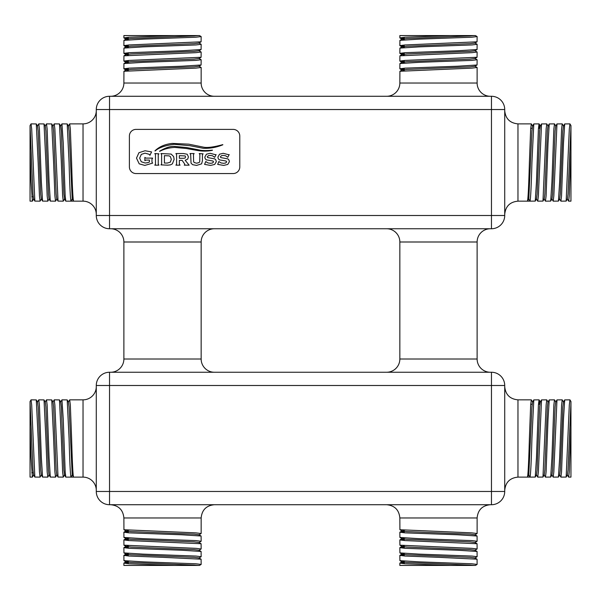<?xml version="1.0" encoding="UTF-8"?>
<svg xmlns="http://www.w3.org/2000/svg" width="601" height="601" viewBox="0 0 601 601"><rect width="100%" height="100%" fill="white"/><g stroke="black" fill="none" stroke-linecap="round" stroke-linejoin="round"><path stroke-width="0.9" d="M96.28 110.637A13.245 13.245 0 0 1 83.036 123.881L83.036 201.155A13.245 13.245 0 0 1 96.28 214.399M96.28 386.601A13.245 13.245 0 0 1 83.036 399.845L83.036 477.119A13.245 13.245 0 0 1 96.28 490.363M490.363 372.252A13.245 13.245 0 0 1 477.119 359.007L399.845 359.007A13.245 13.245 0 0 1 386.601 372.252M214.399 372.252A13.245 13.245 0 0 1 201.155 359.007L123.881 359.007A13.245 13.245 0 0 1 110.637 372.252M477.119 359.007L477.119 241.993A13.245 13.245 0 0 1 490.363 228.748M477.119 241.993L399.845 241.993A13.245 13.245 0 0 0 386.601 228.748M201.155 359.007L201.155 241.993A13.245 13.245 0 0 1 214.399 228.748M201.155 241.993L123.881 241.993A13.245 13.245 0 0 0 110.637 228.748M490.363 96.28A13.245 13.245 0 0 1 477.119 83.036L399.845 83.036A13.245 13.245 0 0 1 386.601 96.28M214.399 96.28A13.245 13.245 0 0 1 201.155 83.036L123.881 83.036A13.245 13.245 0 0 1 110.637 96.28M474.85 534.867L477.119 533.523L477.119 517.964L399.845 517.964C399.064 509.918 394.647 505.501 386.601 504.72L196.737 504.72M110.637 504.72L214.399 504.72C206.353 505.501 201.936 509.918 201.155 517.964L123.881 517.964C123.092 509.918 118.682 505.501 110.637 504.72M68.341 402.114L69.686 399.845L70.332 405.029L71.617 438.482C72.263 461.951 72.901 474.828 73.547 477.119L71.001 477.119C70.355 474.828 69.708 461.951 69.07 438.482L67.199 399.905L61.956 399.845L63.248 419.167L65.178 471.943L65.825 477.119L71.001 477.119L72.27 474.91M60.611 402.114L61.956 399.845M61.34 438.482L59.476 399.905L54.233 399.845L54.871 405.029L58.027 477.066L63.27 477.119L62.624 471.943L61.34 438.482M52.888 402.114L54.233 399.845M53.609 438.482L51.746 399.905L46.502 399.845L47.148 405.029L49.079 457.804L50.304 477.066L55.547 477.119L54.901 471.943L53.609 438.482M45.158 402.114L46.502 399.845M45.886 438.482L44.023 399.905L38.78 399.845L39.418 405.029L41.349 457.804L42.573 477.066L47.817 477.119L47.171 471.943L45.886 438.482M37.435 402.114L38.78 399.845M38.156 438.482L36.293 399.905L31.049 399.845L31.695 405.029L34.843 477.066L40.087 477.119L39.448 471.943L38.156 438.482M33.709 474.85L32.364 477.119L31.072 457.804L30.05 426.718L30.05 401.521L31.049 399.845M67.199 399.905L68.476 402.114L69.055 406.937L72.203 474.85L73.547 477.119L83.036 477.119M64.615 474.85L63.27 477.119M56.892 474.85L55.547 477.119M49.162 474.85L47.817 477.119M41.431 474.85L40.087 477.119M30.05 426.718L30.05 477.119L32.364 477.119M560.913 477.119L566.157 477.066L569.305 405.029L569.951 399.845L564.707 399.905L563.483 419.167L561.552 471.943L560.913 477.119L559.569 474.85M569.951 399.845L570.95 401.521L570.95 402.97L570.95 401.521M562.22 399.845L556.977 399.905L553.829 471.943L553.183 477.119L558.427 477.066L559.651 457.804L561.582 405.029L562.22 399.845L563.565 402.114M554.498 399.845L549.254 399.905L548.029 419.167L546.099 471.943L545.453 477.119L550.696 477.066L551.921 457.804L553.852 405.029L554.498 399.845L555.842 402.114M546.767 399.845L541.524 399.905L538.376 471.943L537.73 477.119L542.973 477.066L546.129 405.029L546.767 399.845L548.112 402.114M539.044 399.845L533.801 399.905L531.93 438.482C531.292 461.951 530.645 474.828 529.999 477.119L535.243 477.066L536.468 457.804L538.398 405.029L539.044 399.845L539.638 404.263M528.73 474.91L529.999 477.119L527.453 477.119C528.099 474.828 528.737 461.951 529.383 438.482L530.668 405.029L531.314 399.845L532.659 402.114M568.636 477.119L569.282 471.943L570.95 426.718L570.95 477.119L568.636 477.119L567.291 474.85M553.183 477.119L551.838 474.85M545.453 477.119L544.108 474.85M537.73 477.119L536.385 474.85M531.314 399.845L517.964 399.845L517.964 477.119L527.453 477.119L528.797 474.85L531.945 406.937L532.524 402.114L533.801 399.905M399.845 83.036L399.905 71.271L471.943 68.123L477.119 67.477L477.119 83.036M477.119 67.477L474.85 66.133M399.845 68.792L399.905 63.548L419.167 62.324L471.943 60.393L477.119 59.747L477.066 64.991L457.804 66.215L405.029 68.146L399.845 68.792L404.263 69.385M477.119 59.747L474.85 58.402M399.845 61.062L399.905 55.818L471.943 52.663L477.119 52.024L477.066 57.268L405.029 60.423L399.845 61.062L404.263 61.655M477.119 52.024L474.85 50.679M399.845 53.339L399.905 48.095L419.167 46.87L471.943 44.94L477.119 44.294L477.066 49.537L457.804 50.762L405.029 52.693L399.845 53.339L404.263 53.932M477.119 44.294L474.85 42.949M399.845 45.608L399.905 40.365L419.167 39.14L471.943 37.209L477.119 36.571L477.066 41.815L405.029 44.962L399.845 45.608L404.263 46.202M477.119 36.571L475.451 35.572L473.994 35.572L475.451 35.572M399.845 37.886L399.845 35.572L450.247 35.572L405.029 37.239L399.845 37.886L404.263 38.479M438.482 557.322L477.066 559.185L477.119 564.429L471.943 563.791L419.167 561.86L399.905 560.635L399.845 555.392L405.029 556.038L438.482 557.322M475.451 565.428L473.994 565.428L475.451 565.428L477.119 564.429M474.85 558.051L477.119 556.706L471.943 556.06L419.167 554.13L399.905 552.905L399.845 547.661L405.029 548.307L457.804 550.238L477.066 551.463L477.119 556.706M474.85 550.321L477.119 548.976L471.943 548.337L399.905 545.182L399.845 539.938L405.029 540.577L477.066 543.732L477.119 548.976M474.85 542.598L477.119 541.253L471.943 540.607L419.167 538.676L399.905 537.452L399.845 532.208L405.029 532.854L457.804 534.785L477.066 536.009L477.119 541.253M477.119 533.523L471.943 532.877L399.905 529.729L399.845 517.964M404.263 531.615L399.845 532.208M399.845 563.114L399.845 565.428L450.247 565.428L405.029 563.761L399.845 563.114L404.263 562.521M404.263 554.798L399.845 555.392M404.263 547.068L399.845 547.661M404.263 539.345L399.845 539.938M68.341 126.15L69.686 123.881L70.332 129.057L71.617 162.518C72.263 185.979 72.901 198.863 73.547 201.155L71.001 201.155C70.355 198.863 69.708 185.979 69.07 162.518L67.199 123.934L61.956 123.881L63.248 143.196L65.178 195.971L65.825 201.155L71.001 201.155L72.27 198.946M60.611 126.15L61.956 123.881M61.34 162.518L59.476 123.934L54.233 123.881L54.871 129.057L58.027 201.095L63.27 201.155L62.624 195.971L61.34 162.518M52.888 126.15L54.233 123.881M53.609 162.518L51.746 123.934L46.502 123.881L47.148 129.057L49.079 181.833L50.304 201.095L55.547 201.155L54.901 195.971L53.609 162.518M45.158 126.15L46.502 123.881M45.886 162.518L44.023 123.934L38.78 123.881L39.418 129.057L41.349 181.833L42.573 201.095L47.817 201.155L47.171 195.971L45.886 162.518M37.435 126.15L38.78 123.881M38.156 162.518L36.293 123.934L31.049 123.881L31.695 129.057L34.843 201.095L40.087 201.155L39.448 195.971L38.156 162.518M33.709 198.886L32.364 201.155L31.072 181.833L30.05 150.753L30.05 125.549L31.049 123.881M67.199 123.934L68.476 126.15L69.055 130.965L72.203 198.886L73.547 201.155L83.036 201.155M64.615 198.886L63.27 201.155M56.892 198.886L55.547 201.155M49.162 198.886L47.817 201.155M41.431 198.886L40.087 201.155M30.05 150.753L30.05 201.155L32.364 201.155M560.913 201.155L566.157 201.095L569.305 129.057L569.951 123.881L564.707 123.934L563.483 143.196L561.552 195.971L560.913 201.155L559.569 198.886M569.951 123.881L570.95 125.549L570.95 127.006L570.95 125.549M562.22 123.881L556.977 123.934L553.829 195.971L553.183 201.155L558.427 201.095L559.651 181.833L561.582 129.057L562.22 123.881L563.565 126.15M554.498 123.881L549.254 123.934L548.029 143.196L546.099 195.971L545.453 201.155L550.696 201.095L551.921 181.833L553.852 129.057L554.498 123.881L555.842 126.15M546.767 123.881L541.524 123.934L538.376 195.971L537.73 201.155L542.973 201.095L546.129 129.057L546.767 123.881L548.112 126.15M539.044 123.881L533.801 123.934L531.93 162.518C531.292 185.979 530.645 198.863 529.999 201.155L535.243 201.095L536.468 181.833L538.398 129.057L539.044 123.881L539.638 128.298M528.73 198.946L529.999 201.155L527.453 201.155C528.099 198.863 528.737 185.979 529.383 162.518L530.668 129.057L531.314 123.881L532.659 126.15M568.636 201.155L569.282 195.971L570.95 150.753L570.95 201.155L568.636 201.155L567.291 198.886M553.183 201.155L551.838 198.886M545.453 201.155L544.108 198.886M537.73 201.155L536.385 198.886M531.314 123.881L517.964 123.881L517.964 201.155L527.453 201.155L528.797 198.886L531.945 130.965L532.524 126.15L533.801 123.934M162.518 557.322L201.095 559.185L201.155 564.429L195.971 563.791L143.196 561.86L123.934 560.635L123.881 555.392L129.057 556.038L162.518 557.322M199.479 565.428L198.03 565.428L199.479 565.428L201.155 564.429M198.886 558.051L201.155 556.706L195.971 556.06L143.196 554.13L123.934 552.905L123.881 547.661L129.057 548.307L181.833 550.238L201.095 551.463L201.155 556.706M198.886 550.321L201.155 548.976L195.971 548.337L123.934 545.182L123.881 539.938L129.057 540.577L201.095 543.732L201.155 548.976M198.886 542.598L201.155 541.253L195.971 540.607L143.196 538.676L123.934 537.452L123.881 532.208L129.057 532.854L181.833 534.785L201.095 536.009L201.155 541.253M198.886 534.867L201.155 533.523L195.971 532.877L123.934 529.729L123.881 517.964M201.155 517.964L201.155 533.523M128.298 531.615L123.881 532.208M123.881 563.114L123.881 565.428L174.282 565.428L129.057 563.761L123.881 563.114L128.298 562.521M128.298 554.798L123.881 555.392M128.298 547.068L123.881 547.661M128.298 539.345L123.881 539.938M123.881 83.036L123.934 71.271L195.971 68.123L201.155 67.477L201.155 83.036M201.155 67.477L198.886 66.133M123.881 68.792L123.934 63.548L143.196 62.324L195.971 60.393L201.155 59.747L201.095 64.991L181.833 66.215L129.057 68.146L123.881 68.792L128.298 69.385M201.155 59.747L198.886 58.402M123.881 61.062L123.934 55.818L195.971 52.663L201.155 52.024L201.095 57.268L129.057 60.423L123.881 61.062L128.298 61.655M201.155 52.024L198.886 50.679M123.881 53.339L123.934 48.095L143.196 46.87L195.971 44.94L201.155 44.294L201.095 49.537L181.833 50.762L129.057 52.693L123.881 53.339L128.298 53.932M201.155 44.294L198.886 42.949M123.881 45.608L123.934 40.365L143.196 39.14L195.971 37.209L201.155 36.571L201.095 41.815L129.057 44.962L123.881 45.608L128.298 46.202M201.155 36.571L199.479 35.572L198.03 35.572L199.479 35.572M123.881 37.886L123.881 35.572L174.282 35.572L129.057 37.239L123.881 37.886L128.298 38.479M96.28 215.504L96.28 109.532A13.245 13.245 0 0 1 109.532 96.28L491.468 96.28A13.245 13.245 0 0 1 504.72 109.532L504.72 215.504A13.245 13.245 0 0 1 491.468 228.748L109.532 228.748A13.245 13.245 0 0 1 96.28 215.504L491.468 215.504L491.468 109.532L109.532 109.532L109.532 228.748M162.518 96.28L196.737 96.28M196.737 35.572L197.541 35.572M128.298 39.591L126.15 39.088L130.965 38.517L194.063 35.94L198.03 35.572L174.282 35.572M96.28 491.468L96.28 385.496A13.245 13.245 0 0 1 109.532 372.252L491.468 372.252A13.245 13.245 0 0 1 504.72 385.496L504.72 491.468A13.245 13.245 0 0 1 491.468 504.72L109.532 504.72A13.245 13.245 0 0 1 96.28 491.468L491.468 491.468L491.468 385.496L109.532 385.496L109.532 504.72M438.482 504.72L490.363 504.72C482.318 505.501 477.908 509.918 477.119 517.964M192.147 565.428L196.737 565.428M128.298 561.409L126.15 561.912L130.965 562.483L194.063 565.06L198.03 565.428L174.282 565.428M570.95 150.753L570.95 127.006L568.005 194.063L567.434 198.886L566.157 201.095M30.05 125.549L32.995 194.063L33.566 198.886L34.843 201.095M201.095 41.815L198.886 43.092L194.063 43.663L130.965 46.239L126.15 46.81L128.298 47.314M201.095 49.537L198.886 50.815L194.063 51.393L130.965 53.97L126.15 54.541L128.298 55.044M201.095 57.268L198.886 58.545L194.063 59.116L130.965 61.693L126.15 62.271L128.298 62.767M201.095 64.991L198.886 66.275L194.063 66.846L130.965 69.423L126.15 69.994L128.298 70.497M201.095 559.185L198.886 557.908L194.063 557.337L130.965 554.761L126.15 554.19L128.298 553.686M201.095 551.463L198.886 550.185L194.063 549.607L130.965 547.03L126.15 546.459L128.298 545.956M201.095 543.732L198.886 542.455L194.063 541.884L130.965 539.307L126.15 538.729L128.298 538.233M201.095 536.009L198.886 534.725L194.063 534.154L130.965 531.577L126.15 531.006L128.298 530.503M404.263 561.409L402.114 561.912L406.937 562.483L470.035 565.06L473.994 565.428L450.247 565.428M404.263 39.591L402.114 39.088L406.937 38.517L470.035 35.94L473.994 35.572L450.247 35.572M477.066 41.815L474.85 43.092L470.035 43.663L406.937 46.239L402.114 46.81L404.263 47.314M477.066 49.537L474.85 50.815L470.035 51.393L406.937 53.97L402.114 54.541L404.263 55.044M477.066 57.268L474.85 58.545L470.035 59.116L406.937 61.693L402.114 62.271L404.263 62.767M477.066 64.991L474.85 66.275L470.035 66.846L406.937 69.423L402.114 69.994L404.263 70.497M477.066 559.185L474.85 557.908L470.035 557.337L406.937 554.761L402.114 554.19L404.263 553.686M477.066 551.463L474.85 550.185L470.035 549.607L406.937 547.03L402.114 546.459L404.263 545.956M477.066 543.732L474.85 542.455L470.035 541.884L406.937 539.307L402.114 538.729L404.263 538.233M477.066 536.009L474.85 534.725L470.035 534.154L406.937 531.577L402.114 531.006L404.263 530.503M36.293 123.934L37.57 126.15L38.148 130.965L40.718 194.063L41.296 198.886L42.573 201.095M44.023 123.934L45.3 126.15L45.871 130.965L48.448 194.063L49.019 198.886L50.304 201.095M51.746 123.934L53.023 126.15L53.602 130.965L56.178 194.063L56.749 198.886L58.027 201.095M59.476 123.934L60.754 126.15L61.325 130.965L63.901 194.063L64.48 198.886L65.757 201.095M228.515 154.69L223.226 153.293L219.53 154.209L217.893 157.124L218.261 158.694L219.297 159.828L225.953 161L226.705 161.879L225.623 163.014L223.655 163.307L221.13 162.969L218.862 161.534L217.667 164.381L223.677 165.418L227.809 164.434L229.402 161.631L228.891 159.874L227.869 158.882L220.867 157.59L220.327 156.869L221.453 155.697L223.241 155.411L225.57 155.757L227.787 157.304L229.191 154.592L228.515 154.69M215.421 154.69L210.14 153.293L206.436 154.209L204.798 157.124L205.174 158.694L206.211 159.828L212.867 161L213.61 161.879L212.529 163.014L210.56 163.307L208.036 162.969L205.775 161.534L204.58 164.381L210.583 165.418L214.715 164.434L216.315 161.631L215.804 159.874L214.775 158.882L207.773 157.59L207.24 156.869L208.359 155.697L210.147 155.411L212.484 155.757L214.692 157.304L216.097 154.592L215.421 154.69M203.1 153.833L199.224 153.54L199.885 154.6L199.72 161.692L199.141 162.54L196.677 163.217L194.213 162.54L193.62 161.692L193.447 154.6L194.123 153.54L189.999 153.54L190.667 154.6L191.035 163.089L192.545 164.659L196.55 165.418L201.605 163.848L202.432 160.76L202.432 154.6L203.1 153.833M184.484 163.72L184.815 164.411L184.274 165.17L189.157 165.17L185.183 160.272L187.685 159.122L188.451 156.914L187.196 154.239L183.545 153.54L175.92 153.54L176.589 154.6L176.589 164.111L175.92 165.17L180.037 165.17L179.368 164.103L179.368 160.399L182.156 160.399L184.484 163.72M160.963 164.877L167.784 165.17L170.489 164.862L172.374 163.87L174.147 159.355L173.621 156.545L171.135 154.074L160.963 153.54L161.624 154.6L161.624 164.111L160.963 164.877M158.919 153.833L154.803 153.54L155.471 154.6L155.471 164.111L154.803 165.17L158.919 165.17L158.251 164.096L158.251 154.6L158.919 153.833M147.455 162.736L145.141 163.006L141.258 161.744L139.65 158.123L141.303 154.397L144.984 153.15L149.161 154.299L149.927 155.321L151.587 151.925L145.051 150.753L138.936 152.714L136.495 158.123L139.207 163.833L144.826 165.418L152.654 163.111L151.978 162.097L151.978 159.19L152.654 158.101L145.938 158.101L144.856 157.432L144.856 160.737L145.938 160.076L149.424 160.076L149.424 162L147.455 162.736M159.671 151.362C164.005 149.048 169.039 147.733 174.748 147.418L186.31 148.5L196.948 150.393C202.409 151.392 207.57 151.354 212.431 150.28L212.393 150.13C206.368 150.806 201.59 150.678 198.067 149.739L186.806 147.568L174.282 146.374C170.308 146.171 165.403 147.786 159.573 151.227L159.671 151.362M155.126 151.016C158.529 147.763 164.847 145.525 174.072 144.3L189.841 145.69L203.176 148.282C209.824 148.59 216.383 147.425 222.851 144.788L222.783 144.631C213.701 147.147 207.21 147.981 203.318 147.117L188.782 144.165L172.269 143.414C164.997 144.202 159.227 146.682 154.953 150.843L155.126 151.016M136.021 173.554L233.165 173.554A6.626 6.626 0 0 0 239.784 166.928L239.784 136.021A6.626 6.626 0 0 0 233.165 129.395L136.021 129.395A6.626 6.626 0 0 0 129.395 136.021L129.395 166.928A6.626 6.626 0 0 0 136.021 173.554M167.379 163.059L170.346 162.127L171.315 159.355L170.346 156.591L169.166 155.877L164.411 155.651L164.411 163.059L167.379 163.059M183.56 158.288L184.973 158.078L185.619 156.966L185.168 155.944L179.368 155.651L179.368 158.288L183.56 158.288M564.707 123.934L563.43 126.15L562.852 130.965L560.282 194.063L559.704 198.886L558.427 201.095M556.977 123.934L555.7 126.15L555.129 130.965L552.552 194.063L551.981 198.886L550.696 201.095M549.254 123.934L547.977 126.15L547.398 130.965L544.822 194.063L544.251 198.886L542.973 201.095M541.524 123.934L540.246 126.15L539.675 130.965L537.099 194.063L536.52 198.886L535.243 201.095M570.95 426.718L570.95 402.97L568.005 470.035L567.434 474.85L566.157 477.066M30.05 401.521L32.995 470.035L33.566 474.85L34.843 477.066M36.293 399.905L37.57 402.114L38.148 406.937L40.718 470.035L41.296 474.85L42.573 477.066M44.023 399.905L45.3 402.114L45.871 406.937L48.448 470.035L49.019 474.85L50.304 477.066M51.746 399.905L53.023 402.114L53.602 406.937L56.178 470.035L56.749 474.85L58.027 477.066M59.476 399.905L60.754 402.114L61.325 406.937L63.901 470.035L64.48 474.85L65.757 477.066M564.707 399.905L563.43 402.114L562.852 406.937L560.282 470.035L559.704 474.85L558.427 477.066M556.977 399.905L555.7 402.114L555.129 406.937L552.552 470.035L551.981 474.85L550.696 477.066M549.254 399.905L547.977 402.114L547.398 406.937L544.822 470.035L544.251 474.85L542.973 477.066M541.524 399.905L540.246 402.114L539.675 406.937L537.099 470.035L536.52 474.85L535.243 477.066M504.72 215.504A13.245 13.245 0 0 1 491.468 228.748L491.468 215.504L504.72 215.504A13.245 13.245 0 0 1 491.468 228.748M491.468 96.28A13.245 13.245 0 0 1 504.72 109.532L491.468 109.532L491.468 96.28A13.245 13.245 0 0 1 504.72 109.532M96.28 385.496L109.532 385.496L109.532 372.252M491.468 372.252L491.468 385.496L504.72 385.496M504.72 491.468L491.468 491.468L491.468 504.72M96.28 109.532L109.532 109.532L109.532 96.28M517.964 201.155C509.918 201.936 505.501 206.353 504.72 214.399M517.964 477.119C509.918 477.908 505.501 482.318 504.72 490.363M33.205 472.702L31.77 472.702M83.036 399.845L69.686 399.845M404.263 70.745L404.263 68.198M404.263 63.015L404.263 60.468M404.263 55.292L404.263 52.745M404.263 47.562L404.263 45.015M404.263 39.839L404.263 37.285M404.263 563.715L404.263 561.161M404.263 555.985L404.263 553.438M404.263 548.255L404.263 545.708M404.263 540.532L404.263 537.985M404.263 532.802L404.263 530.255M33.205 196.737L31.77 196.737M83.036 123.881L69.686 123.881M128.298 563.715L128.298 561.161M128.298 555.985L128.298 553.438M128.298 548.255L128.298 545.708M128.298 540.532L128.298 537.985M128.298 532.802L128.298 530.255M128.298 70.745L128.298 68.198M128.298 63.015L128.298 60.468M128.298 55.292L128.298 52.745M128.298 47.562L128.298 45.015M128.298 39.839L128.298 37.285M123.881 359.007L123.881 241.993M539.886 128.298L538.451 128.298M532.155 128.298L530.721 128.298M126.15 39.088L123.934 40.365M126.15 46.81L123.934 48.095M126.15 54.541L123.934 55.818M126.15 62.271L123.934 63.548M126.15 69.994L123.934 71.271M126.15 39.23L123.934 37.946M126.15 46.953L123.934 45.676M126.15 54.683L123.934 53.399M126.15 62.406L123.934 61.129M126.15 70.137L123.934 68.86M126.15 561.77L123.934 563.054M126.15 554.047L123.934 555.324M126.15 546.317L123.934 547.601M126.15 538.594L123.934 539.871M126.15 530.863L123.934 532.14M126.15 561.912L123.934 560.635M126.15 554.19L123.934 552.905M126.15 546.459L123.934 545.182M126.15 538.729L123.934 537.452M126.15 531.006L123.934 529.729M399.845 359.007L399.845 241.993M402.114 39.088L399.905 40.365M402.114 46.81L399.905 48.095M402.114 54.541L399.905 55.818M402.114 62.271L399.905 63.548M402.114 69.994L399.905 71.271M402.114 39.23L399.905 37.946M402.114 46.953L399.905 45.676M402.114 54.683L399.905 53.399M402.114 62.406L399.905 61.129M402.114 70.137L399.905 68.86M402.114 561.77L399.905 563.054M402.114 554.047L399.905 555.324M402.114 546.317L399.905 547.601M402.114 538.594L399.905 539.871M402.114 530.863L399.905 532.14M402.114 561.912L399.905 560.635M402.114 554.19L399.905 552.905M402.114 546.459L399.905 545.182M402.114 538.729L399.905 537.452M402.114 531.006L399.905 529.729M539.112 123.934L540.389 126.15M539.886 404.263L538.451 404.263M532.155 404.263L530.721 404.263M539.112 399.905L540.389 402.114M517.964 399.845C509.918 399.064 505.501 394.647 504.72 386.601M517.964 123.881C509.918 123.092 505.501 118.682 504.72 110.637"/></g></svg>

